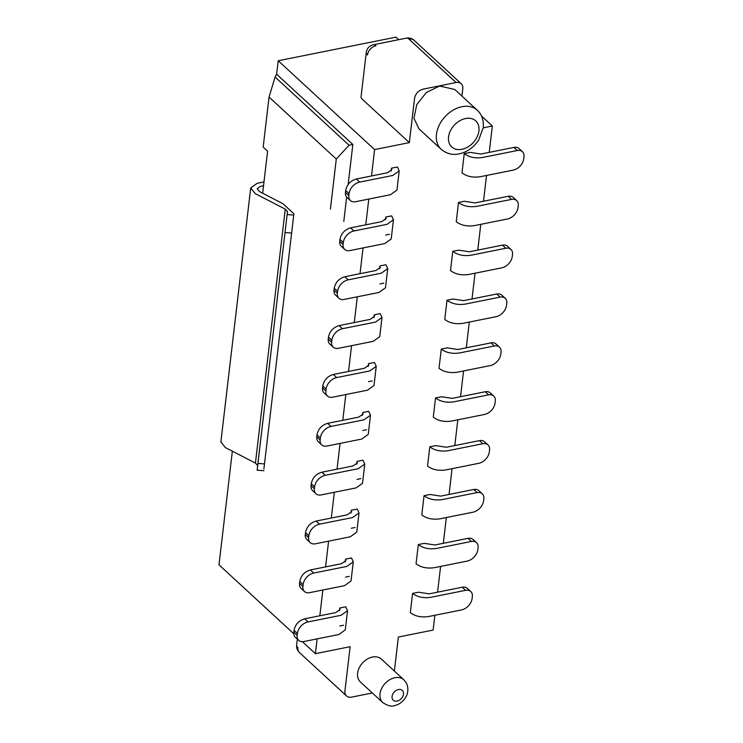 <?xml version="1.0" encoding="UTF-8"?>
<svg xmlns="http://www.w3.org/2000/svg" width="743" height="743" viewBox="0 0 743 743"><rect width="100%" height="100%" fill="white"/><g stroke="black" fill="none" stroke-linecap="round" stroke-linejoin="round"><path stroke-width="1.11" d="M263.979 181.942L257.199 183.298L250.707 187.951L255.239 193.626L285.266 209.136L287.485 211.56L257.143 470.217L257.654 465.527L255.434 463.093L225.408 447.583L220.875 441.918L250.716 187.951M287.151 214.578L293.726 215.043L293.866 213.77L282.962 203.721L259.465 191.583L257.199 188.75L260.44 186.419L263.524 185.806L267.591 151.173L263.171 147.095L269.05 97.073L336.291 159.048L349.043 145.219L352.841 144.458L348.133 184.57M293.726 215.043L263.895 469.009M287.485 211.56L257.654 465.527M262.651 193.236L263.524 185.806M269.05 97.073L275.077 77.049L276.637 74.216L278.216 60.75L374.593 149.584L371.5 175.961M398.703 39.685L395.954 37.15L278.216 60.75M293.773 633.742L218.999 564.819L232.355 451.177M275.077 77.049L349.043 145.219M276.637 74.216L352.841 144.458M263.171 147.095L267.591 151.173M330.412 209.071L336.291 159.048M346.665 197.034L343.805 221.423M409.021 39.147A8.87 6.436 -47.3 0 1 414.13 40.317A8.87 8.87 0 0 0 406.375 38.144A8.87 4.309 78.7 0 1 409.021 39.147L456.091 82.529A8.87 6.436 -47.3 0 1 461.227 83.736A8.87 6.436 -47.3 0 1 462.787 88.705L461.914 96.07M456.091 82.529L423.046 89.151C418.383 90.535 415.541 93.609 414.548 98.373L409.347 142.619L362.278 99.237A8.87 4.309 6.7 0 1 361.07 96.692L366.271 52.428A8.87 4.309 6.7 0 0 367.479 54.982A8.87 6.436 132.7 0 1 375.977 45.769A8.87 4.309 -101.3 0 0 373.348 44.766M297.869 647.562A8.87 4.309 -173.3 0 1 296.652 645.017A8.87 8.87 0 0 0 299.457 652.558A8.87 6.436 -47.3 0 1 297.869 647.562M372.336 692.968L351.625 697.12A8.87 6.436 -47.3 0 1 346.526 695.94A8.87 6.436 -47.3 0 1 344.938 690.944L350.129 646.698L315.385 653.664L302.392 641.683M394.366 671.068L398.369 637.03L433.123 630.064L434.859 615.278M385.728 235.048L389.49 234.296M379.989 283.919L383.75 283.167M351.29 528.254L355.052 527.502M345.541 577.125L349.312 576.373M339.802 625.996L343.563 625.244M418.903 128.762L413.962 118.221L416.777 104.587L426.389 92.494L439.55 86.039L454.772 89.476M381.345 659.069A15.519 11.266 132.7 0 0 372.466 657.063A15.519 11.266 132.7 0 0 359.185 667.883A15.519 11.266 132.7 0 0 360.42 681.981M510.933 249.425L507.571 246.323A8.87 6.436 132.7 0 0 502.463 245.144L469.418 251.766L458.7 250.15L452.766 251.338C457.521 254.96 463.567 256.27 470.886 255.248L505.825 248.246A8.87 6.436 -47.3 0 1 510.933 249.425A8.87 6.436 -47.3 0 1 512.521 254.422L512.289 256.344A11.08 8.043 -47.3 0 1 501.664 267.87L468.619 274.492C461.301 275.504 455.264 274.204 450.509 270.573L452.766 251.338M345.699 190.524L349.061 193.626L348.829 195.548L345.467 192.446L345.699 190.524C346.944 184.57 350.492 180.725 356.324 179.007L387.465 172.766L391.793 169.655L391.459 168.187L397.403 166.999L399.214 170.862L396.957 190.069M345.467 192.446A8.87 6.436 132.7 0 0 347.055 197.452L350.417 200.545A8.87 6.436 -47.3 0 1 348.829 195.548M349.061 193.626A11.08 8.043 -47.3 0 1 359.686 182.1L392.731 175.478L399.214 170.862M396.948 190.097L390.465 194.722L355.526 201.724A8.87 6.436 -47.3 0 1 350.417 200.545M339.96 239.395L343.322 242.497L343.09 244.419L339.727 241.317L339.96 239.395C341.204 233.441 344.743 229.596 350.585 227.869L381.726 221.628L386.054 218.535L385.719 217.058L391.654 215.869L393.465 219.724L386.992 224.349L353.947 230.971L350.585 227.869M339.727 241.317A8.87 6.436 132.7 0 0 341.316 246.314L344.678 249.416A8.87 6.436 -47.3 0 1 343.09 244.419M391.208 238.967L384.725 243.583L349.786 250.595A8.87 6.436 -47.3 0 1 344.678 249.416M343.322 242.497A11.08 8.043 -47.3 0 1 353.947 230.971M334.22 288.265L337.582 291.358L337.35 293.29L333.988 290.188L334.22 288.265C335.464 282.303 339.003 278.467 344.845 276.74L375.986 270.498L380.305 267.406L379.979 265.92L385.914 264.731L387.725 268.594L381.243 273.22L348.207 279.842L344.845 276.74M333.988 290.188A8.87 6.436 132.7 0 0 335.576 295.185L338.938 298.287A8.87 6.436 -47.3 0 1 337.35 293.29M387.735 268.567L385.468 287.81L378.986 292.454L344.046 299.457A8.87 6.436 -47.3 0 1 338.938 298.287M337.582 291.358A11.08 8.043 -47.3 0 1 348.207 279.842M328.471 337.127L331.833 340.229L331.61 342.151L328.248 339.059L328.471 337.127C329.725 331.174 333.263 327.338 339.096 325.61L370.246 319.369L374.574 316.258L374.24 314.791L380.175 313.602L381.986 317.465L379.729 336.681M328.248 339.059A8.87 6.436 132.7 0 0 329.836 344.055L333.198 347.148A8.87 6.436 -47.3 0 1 331.61 342.151M331.833 340.229A11.08 8.043 -47.3 0 1 342.458 328.703L375.503 322.081L381.986 317.465M379.729 336.7L373.246 341.325L338.306 348.328A8.87 6.436 -47.3 0 1 333.198 347.148M322.731 385.998L326.093 389.1L325.871 391.022L322.508 387.92L322.731 385.998C323.985 380.044 327.524 376.199 333.356 374.472L364.507 368.231L368.825 365.138L368.5 363.661L374.435 362.473L376.246 366.327L369.763 370.952L336.718 377.574L333.356 374.472M322.508 387.92A8.87 6.436 132.7 0 0 324.097 392.917L327.459 396.019A8.87 6.436 -47.3 0 1 325.871 391.022M373.989 385.571L367.506 390.186L332.567 397.199A8.87 6.436 -47.3 0 1 327.459 396.019M326.093 389.1A11.08 8.043 -47.3 0 1 336.718 377.574M316.992 434.869L320.354 437.961L320.131 439.893L316.769 436.791L316.992 434.869C318.245 428.906 321.784 425.07 327.617 423.343L358.767 417.102L363.086 414.009L362.76 412.532L368.695 411.334L370.506 415.198L364.024 419.823L330.979 426.445L327.617 423.343M316.769 436.791A8.87 6.436 132.7 0 0 318.357 441.788L321.719 444.89A8.87 6.436 -47.3 0 1 320.131 439.893M370.506 415.17L368.249 434.414L361.767 439.057L326.818 446.06A8.87 6.436 -47.3 0 1 321.719 444.89M320.354 437.961A11.08 8.043 -47.3 0 1 330.979 426.445M311.252 483.73L314.614 486.832L314.391 488.755L311.029 485.662L311.252 483.73C312.506 477.777 316.044 473.941 321.877 472.214L353.027 465.972L357.346 462.861L357.011 461.394L362.955 460.205L364.767 464.069L362.51 483.284M311.029 485.662A8.87 6.436 132.7 0 0 312.617 490.659L315.979 493.751A8.87 6.436 -47.3 0 1 314.391 488.755M314.614 486.832A11.08 8.043 -47.3 0 1 325.239 475.306L358.284 468.684L364.767 464.069M362.51 483.303L356.027 487.928L321.078 494.931A8.87 6.436 -47.3 0 1 315.979 493.751M305.512 532.601L308.874 535.703L308.651 537.626L305.289 534.523L305.512 532.601C306.757 526.648 310.305 522.803 316.137 521.075L347.278 514.834L351.606 511.741L351.272 510.265L357.216 509.076L359.027 512.93L352.544 517.555L319.499 524.177L316.137 521.075M305.289 534.523A8.87 6.436 132.7 0 0 306.878 539.52L310.24 542.622A8.87 6.436 -47.3 0 1 308.651 537.626M356.761 532.174L350.287 536.799L315.338 543.802A8.87 6.436 -47.3 0 1 310.24 542.622M308.874 535.703A11.08 8.043 -47.3 0 1 319.499 524.177M299.773 581.472L303.135 584.574L302.912 586.496L299.55 583.394L299.773 581.472C301.017 575.519 304.565 571.673 310.398 569.946L341.539 563.705L345.866 560.612L345.532 559.135L351.476 557.937L353.287 561.801L346.805 566.426L313.76 573.048L310.398 569.946M299.55 583.394A8.87 6.436 132.7 0 0 301.129 588.391L304.491 591.493A8.87 6.436 -47.3 0 1 302.912 586.496M353.287 561.773L351.03 581.017L344.538 585.66L309.599 592.663A8.87 6.436 -47.3 0 1 304.491 591.493M303.135 584.574A11.08 8.043 -47.3 0 1 313.76 573.048M294.033 630.343L297.395 633.435L297.163 635.358L293.801 632.265L294.033 630.343C295.277 624.38 298.825 620.544 304.658 618.817L335.799 612.576L340.127 609.464L339.792 607.997L345.736 606.808L347.548 610.672L345.291 629.888M293.801 632.265A8.87 6.436 132.7 0 0 295.389 637.262L298.751 640.355A8.87 6.436 -47.3 0 1 297.163 635.358M297.395 633.435A11.08 8.043 -47.3 0 1 308.02 621.919L341.065 615.288L347.548 610.672M345.281 629.906L338.799 634.531L303.859 641.534A8.87 6.436 -47.3 0 1 298.751 640.355M470.746 591.493L467.384 588.4A8.87 6.436 132.7 0 0 462.276 587.221L429.231 593.843L418.523 592.217L412.579 593.406C417.343 597.038 423.38 598.347 430.699 597.326L465.638 590.323A8.87 6.436 -47.3 0 1 470.746 591.493A8.87 6.436 -47.3 0 1 472.334 596.499L472.111 598.421A11.08 8.043 -47.3 0 1 461.487 609.938L428.442 616.56C421.123 617.582 415.077 616.281 410.322 612.65L412.579 593.406M476.486 542.631L473.124 539.529A8.87 6.436 132.7 0 0 468.016 538.35L434.98 544.981L424.262 543.356L418.318 544.545C423.083 548.176 429.12 549.476 436.438 548.455L471.378 541.452A8.87 6.436 -47.3 0 1 476.486 542.631A8.87 6.436 -47.3 0 1 478.074 547.628L477.851 549.551A11.08 8.043 -47.3 0 1 467.226 561.076L434.181 567.698C426.863 568.72 420.817 567.411 416.061 563.779L418.318 544.545M482.226 493.761L478.863 490.659A8.87 6.436 132.7 0 0 473.765 489.488L440.72 496.11L430.002 494.485L424.058 495.674C428.822 499.305 434.859 500.606 442.178 499.593L477.127 492.581A8.87 6.436 -47.3 0 1 482.226 493.761A8.87 6.436 -47.3 0 1 483.814 498.757L483.591 500.68A11.08 8.043 -47.3 0 1 472.966 512.206L439.921 518.828C432.602 519.849 426.556 518.54 421.801 514.918L424.058 495.674M487.965 444.89L484.603 441.797A8.87 6.436 132.7 0 0 479.504 440.618L446.459 447.24L435.742 445.614L429.798 446.803C434.562 450.434 440.599 451.744 447.918 450.722L482.866 443.72A8.87 6.436 -47.3 0 1 487.965 444.89A8.87 6.436 -47.3 0 1 489.553 449.886L489.331 451.818A11.08 8.043 -47.3 0 1 478.706 463.335L445.661 469.957C438.342 470.978 432.305 469.678 427.541 466.047L429.798 446.803M493.705 396.028L490.343 392.926A8.87 6.436 132.7 0 0 485.244 391.747L452.199 398.378L441.481 396.753L435.547 397.942C440.302 401.573 446.339 402.873 453.657 401.852L488.606 394.849A8.87 6.436 -47.3 0 1 493.705 396.028A8.87 6.436 -47.3 0 1 495.293 401.025L495.07 402.947A11.08 8.043 -47.3 0 1 484.445 414.473L451.4 421.095C444.082 422.117 438.045 420.807 433.28 417.176L435.547 397.942M499.454 347.157L496.092 344.055A8.87 6.436 132.7 0 0 490.984 342.885L457.939 349.507L447.221 347.882L441.286 349.071C446.041 352.702 452.078 354.002 459.406 352.981L494.346 345.978A8.87 6.436 -47.3 0 1 499.454 347.157A8.87 6.436 -47.3 0 1 501.033 352.154L500.81 354.077A11.08 8.043 -47.3 0 1 490.185 365.602L457.14 372.224C449.821 373.246 443.785 371.937 439.02 368.314L441.286 349.071M505.194 298.287L501.831 295.194A8.87 6.436 132.7 0 0 496.723 294.014L463.678 300.636L452.961 299.011L447.026 300.2C451.781 303.831 457.827 305.141 465.146 304.119L500.085 297.116A8.87 6.436 -47.3 0 1 505.194 298.287A8.87 6.436 -47.3 0 1 506.782 303.283L506.55 305.215A11.08 8.043 -47.3 0 1 495.925 316.732L462.88 323.354C455.561 324.375 449.524 323.075 444.76 319.444L447.026 300.2M516.673 200.554L513.311 197.452A8.87 6.436 132.7 0 0 508.203 196.282L475.158 202.904L464.44 201.279L458.505 202.468C463.26 206.099 469.307 207.399 476.625 206.378L511.565 199.375A8.87 6.436 -47.3 0 1 516.673 200.554A8.87 6.436 -47.3 0 1 518.261 205.551L518.029 207.473A11.08 8.043 -47.3 0 1 507.404 218.999L474.359 225.621C467.041 226.643 461.004 225.333 456.248 221.711L458.505 202.468M522.413 151.683L519.051 148.591A8.87 6.436 132.7 0 0 513.942 147.411L480.897 154.033L470.18 152.408L464.245 153.597C469.009 157.228 475.046 158.538 482.365 157.516L517.304 150.513A8.87 6.436 -47.3 0 1 522.413 151.683A8.87 6.436 -47.3 0 1 524.001 156.68L523.778 158.603A11.08 8.043 -47.3 0 1 513.144 170.128L480.108 176.75C472.78 177.772 466.743 176.472 461.988 172.84L464.245 153.597M481.483 115.982L492.34 125.985L489.238 152.361M486.526 175.469L483.498 201.232M480.786 224.33L477.758 250.103M475.046 273.201L472.019 298.965M469.307 322.072L466.279 347.835M463.567 370.933L460.539 396.706M457.818 419.804L454.8 445.568M452.078 468.675L449.051 494.439M446.339 517.546L443.311 543.309M440.599 566.407L437.571 592.171M368.779 199.068L365.76 224.832M363.039 247.93L360.011 273.703M357.299 296.801L354.272 322.564M351.56 345.671L348.532 371.435M345.82 394.533L342.792 420.306M340.08 443.404L337.053 469.167M334.341 492.275L331.313 518.038M328.601 541.145L325.573 566.909M322.861 590.007L319.834 615.771M317.112 638.878L315.385 653.664M492.34 125.985L483.238 127.815M374.593 149.584L409.347 142.619M391.124 171.02L391.459 168.187M385.385 219.891L385.719 217.058M379.645 268.762L379.979 265.92M373.905 317.623L374.24 314.791M368.166 366.494L368.5 363.661M362.426 415.365L362.76 412.532M356.686 464.226L357.011 461.394M350.947 513.097L351.272 510.265M345.198 561.968L345.532 559.135M339.458 610.83L339.792 607.997M357.03 479.393L360.792 478.641M362.77 430.522L366.531 429.77M368.509 381.651L372.271 380.899M285.08 232.578L291.674 233.042M257.96 463.446L264.554 463.92M285.266 209.136L255.434 463.093M477.182 110.14A26.599 19.318 132.7 0 0 461.96 106.695A26.599 19.318 -47.3 0 0 439.197 125.242A26.599 19.318 -47.3 0 0 441.314 149.427M403.755 679.724A15.519 11.266 132.7 0 0 394.877 677.718A15.519 11.266 132.7 0 0 381.596 688.538A15.519 11.266 132.7 0 0 382.84 702.646M465.536 118.527A17.73 12.872 -47.3 0 1 478.919 130.87A17.73 12.872 -47.3 0 1 461.923 149.306A17.73 12.872 -47.3 0 1 448.54 136.963A17.73 12.872 -47.3 0 1 465.536 118.527M397.106 701.086A6.65 4.83 -47.3 0 1 392.081 696.46A6.65 4.83 -47.3 0 1 398.462 689.55A6.65 4.83 -47.3 0 1 403.477 694.176A6.65 4.83 -47.3 0 1 397.106 701.086M505.825 248.246L502.463 245.144M359.686 182.1L356.324 179.007M342.458 328.703L339.096 325.61M325.239 475.306L321.877 472.214M308.02 621.919L304.658 618.817M465.638 590.323L462.276 587.221M471.378 541.452L468.016 538.35M477.127 492.581L473.765 489.488M482.866 443.72L479.504 440.618M488.606 394.849L485.244 391.747M494.346 345.978L490.984 342.885M500.085 297.116L496.723 294.014M511.565 199.375L508.203 196.282M517.304 150.513L513.942 147.411M263.923 470.7L257.347 470.235M297.349 639.064L296.652 644.998M406.375 38.144L373.33 44.766A8.87 8.87 0 0 0 366.271 52.428M461.199 83.708L414.13 40.317M408.994 39.147L456.063 82.538M346.526 695.94L299.457 652.558M454.865 89.559L477.275 110.224C481.854 114.441 483.842 120.245 483.266 127.629L478.631 140.158C473.551 147.551 467.068 152.12 459.183 153.866C452.682 155.306 446.692 153.792 441.221 149.343L418.801 128.678M360.364 681.935L382.784 702.599C387.892 705.831 391.747 706.844 394.366 705.655C398.685 704.726 402.251 702.274 405.074 698.309C407.22 695.689 409.486 688.891 406.18 682.743L403.811 679.78L381.4 659.115M393.474 219.705L391.208 238.94M376.246 366.308L373.989 385.543M359.027 512.911L356.77 532.146"/></g></svg>
